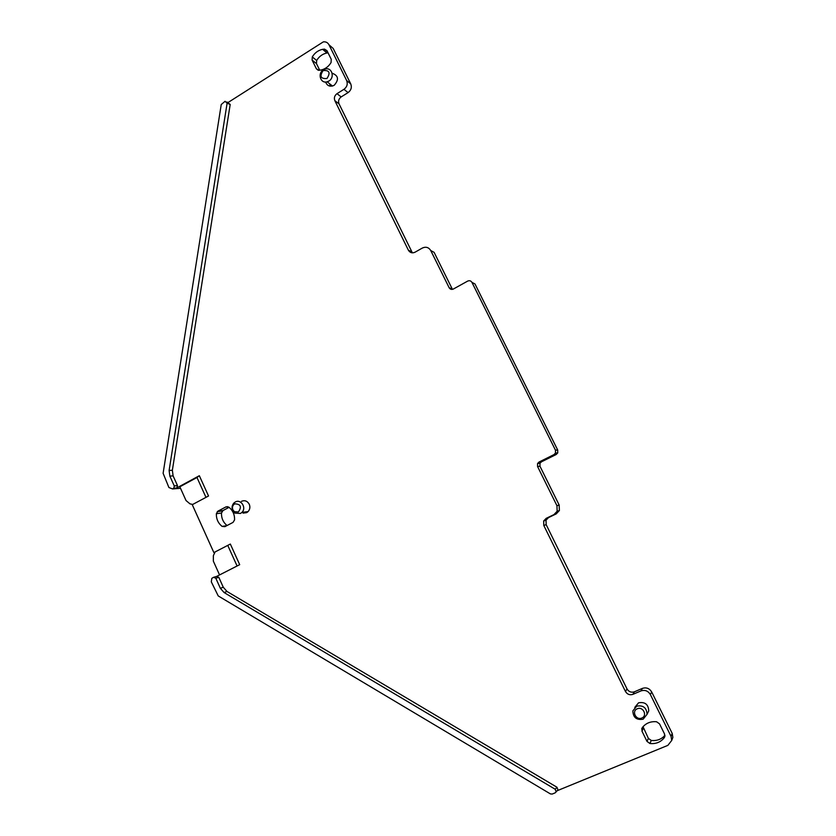 <?xml version="1.0" encoding="UTF-8"?>
<svg xmlns="http://www.w3.org/2000/svg" width="836" height="836" viewBox="0 0 836 836"><rect width="100%" height="100%" fill="white"/><g stroke="black" fill="none" stroke-linecap="round" stroke-linejoin="round"><path stroke-width="1.25" d="M326.98 78.49C320.69 79.002 319.394 76.369 323.083 70.579C329.384 70.046 330.68 72.68 326.98 78.49M328.924 81.029C335.048 77.549 331.934 67.079 325.361 69.022L323.417 69.858C317.231 73.401 320.522 83.945 327.158 81.813L328.924 81.029M325.653 82.022C326.834 85.282 329.102 86.62 332.488 86.014L334.233 85.241C339.144 79.587 338.444 75.574 332.122 73.213M555.198 789.247L556.159 791.859L555.167 792.841L552.188 794.064L550.391 793.897L218.238 595.943L211.309 581.866L211.811 578.366L213.546 577.3L215.803 578.198L220.349 588.293L224.079 592.536L555.198 789.247L556.985 787.251L227.005 591.47L223.275 587.227L218.823 577.352L216.576 576.453L239.692 564.666L230.339 544.048L213.87 552.575L192.259 504.683L208.53 495.988L199.334 475.715L176.72 487.963L173.804 488.234L176.72 487.963M556.985 787.251L557.936 789.842L557.152 790.731L667.87 745.367L671.726 740.435L672.865 737.404L671.935 739.891M330.115 45.771L333.198 48.467L350.733 83.893C352.029 87.362 351.141 90.267 348.069 92.618L341.161 96.924C338.726 98.794 338.016 101.114 339.05 103.883L334.86 100.696L408.396 250.215C410.016 252.796 412.242 253.454 415.074 252.19L422.326 248.052C425.89 246.463 428.69 247.289 430.739 250.528L449.141 287.72C450.165 289.36 451.586 289.799 453.394 289.016L467.658 281.105C469.477 280.311 470.908 280.739 471.953 282.39L555.449 450.134L555.48 453.049L553.944 454.627L539.042 462.026L537.558 463.531L537.558 466.498L556.943 505.696L557.152 511.235L553.944 514.621L546.19 518.351L543.672 520.985L543.797 525.468L625.453 691.456C627.24 694.371 629.717 695.333 632.883 694.35L640.982 690.902C644.964 689.669 648.078 690.881 650.356 694.538L671.057 736.391L671.726 740.435M334.86 100.696C333.815 97.906 334.525 95.565 336.992 93.674L341.161 96.924M228.113 102.473L323.313 41.873C325.841 41.581 327.722 42.542 328.966 44.768L346.637 80.507C347.943 84.018 347.055 86.954 343.962 89.316L336.992 93.674M173.115 475.893L177.462 485.528L174.285 485.967L169.854 476.112L173.104 475.883L172.362 470.25L230.193 104.437L226.89 101.992M177.462 485.528L176.971 487.785M241.499 501.307C244.781 500.001 247.372 500.983 249.264 504.254C250.351 507.003 249.954 509.448 248.093 511.59L246.683 512.646L243.036 513.126M642.184 727.78C645.705 723.203 650.512 721.196 656.605 721.771L659.531 723.861L664.61 734.133L664.39 737.54C660.827 742.128 655.999 744.113 649.917 743.507L647.001 741.407L641.975 731.166L642.184 727.78M227.831 506.679L225.981 506.898L217.882 511.172L222.993 510.545L221.467 513.043L216.357 513.691L217.882 511.172M225.981 506.898L228.782 507.128C232.763 510.294 234.697 514.537 234.582 519.877L233.035 522.395L224.915 526.649L222.115 526.398C218.154 523.231 216.231 518.999 216.357 513.691M324.462 49.125L326.939 50.609L331.255 59.335L331.077 62.522C328.694 66.452 325.423 68.939 321.285 69.973L318.861 70.297L316.384 68.803L312.11 60.098L312.277 56.921C314.796 52.783 318.255 50.254 322.654 49.324L324.462 49.125L327.493 51.707M634.764 707.434L638.558 702.815C645.005 701.697 648.402 704.393 648.746 710.903L647.054 714.226M213.87 552.575L230.339 544.048M227.873 545.657L237.09 565.982M199.334 475.715L196.982 477.502L205.98 497.357M169.854 476.112L169.112 470.469L227.099 103.236L225.083 101.292L221.237 104.531L163.114 473.301L168.914 487.524L172.582 488.935L173.554 488.402M196.982 477.502L179.834 486.782L186.031 500.545L189.981 503.857L192.719 504.442M174.285 485.967L173.804 488.234M339.05 103.883L411.97 252.033L408.396 250.215M430.739 250.528L434.114 252.357L452.349 289.204L449.141 287.72M555.449 450.134L557.696 450.04L474.963 283.926L471.953 282.39M557.696 450.04L557.737 452.924L556.212 454.491L541.446 461.827L539.972 463.311L539.972 466.248L559.179 505.059L559.378 510.535L556.212 513.889L548.52 517.599L546.033 520.191L546.159 524.642L627.031 688.948C628.808 691.821 631.264 692.783 634.399 691.811L642.414 688.383C646.353 687.161 649.447 688.352 651.693 691.978L672.196 733.391L672.865 737.404M235.271 502.008C240.883 498.653 246.808 507.87 241.928 512.395L240.507 513.461L234.864 513.105L232.732 510.597C231.562 507.745 231.959 505.205 233.923 503L235.271 502.008M643.135 719.2C636.53 720.287 633.113 717.507 632.862 710.872L636.718 706.159C643.239 705.03 646.677 707.758 647.033 714.352L643.135 719.2M219.565 574.928L213.347 561.155L213.358 555.679L214.904 552.377M319.728 70.234L316.478 63.63L316.656 60.495C319.143 56.399 322.581 53.891 326.949 52.981L328.036 52.825M664.965 735.356C661.412 739.337 656.845 741.041 651.265 740.456L648.381 738.376L643.03 726.703M229.054 507.337L222.993 510.545M227.058 525.53C223.212 522.385 221.341 518.215 221.467 513.043M330.199 86.16L329.708 83.819M247.278 512.28L246.317 511.82M234.717 503.836C240.695 504.045 241.928 506.741 238.417 511.945L234.425 511.695L232.92 509.918C231.969 507.316 232.565 505.289 234.717 503.836M641.808 718.019C636.05 720.695 631.305 711.039 637.272 708.792C643.02 706.086 647.795 715.773 641.808 718.019M224.079 592.536L226.995 591.46M220.349 588.293L223.285 587.238M215.803 578.198L218.823 577.352M214.141 577.133L216.576 576.453M172.582 488.935L180.513 488.308M172.362 470.26L169.112 470.469M227.099 103.236L230.193 104.437M333.198 48.467L328.966 44.768M346.637 80.507L350.733 83.893M348.069 92.618L343.962 89.316M553.944 454.627L556.212 454.491M539.042 462.026L541.446 461.827M537.558 466.498L539.972 466.248M556.943 505.696L559.179 505.059M553.944 514.621L556.212 513.889M546.19 518.351L548.52 517.599M543.797 525.468L546.159 524.642M625.453 691.456L627.031 688.948M632.883 694.35L634.399 691.811M640.982 690.902L642.414 688.383M650.356 694.538L651.693 691.978M671.057 736.391L672.196 733.391M643.396 728.24L641.975 731.166M647.001 741.407L648.381 738.376M651.265 740.456L649.917 743.507M664.944 736.161L664.39 737.54M226.734 525.698L222.115 526.398M316.478 63.63L312.11 60.098M316.656 60.495L312.277 56.921M316.384 68.803L318.182 70.234M332.488 86.014L327.158 81.813M555.48 453.049L557.737 452.924M537.558 463.531L539.972 463.311M557.152 511.235L559.378 510.535M543.672 520.985L546.033 520.191M556.159 791.859L557.936 789.842M241.928 512.395L248.093 511.59M647.033 714.352L648.746 710.903M234.425 511.695L234.864 513.105M232.92 509.918L232.732 510.597M642.445 727.424L641.661 729.023M222.376 510.984L217.266 511.622M326.949 52.981L322.654 49.324"/></g></svg>
